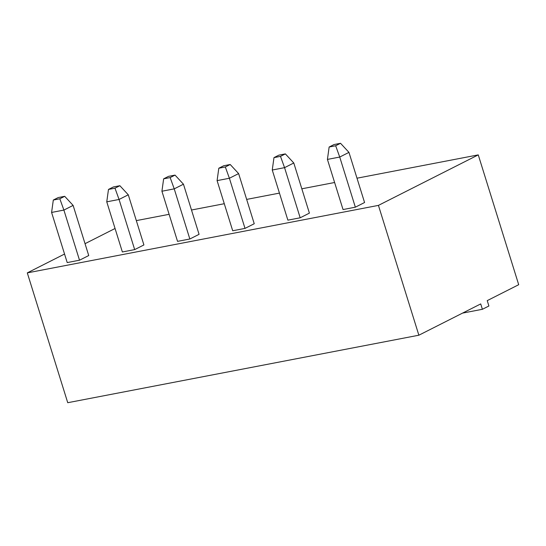 <?xml version="1.0" encoding="UTF-8"?>
<svg xmlns="http://www.w3.org/2000/svg" width="546" height="546" viewBox="0 0 546 546"><rect width="100%" height="100%" fill="white"/><g stroke="black" fill="none" stroke-linecap="round" stroke-linejoin="round"><path stroke-width="0.82" d="M27.3 272.884L378.433 205.385L418.864 335.21L67.738 402.709L27.3 272.884L64.544 254.047M85.039 243.68L115.056 228.494M418.864 335.21L480.719 303.917L482.391 309.289L488.902 305.999L487.23 300.628L518.7 284.705L478.262 154.887L356.995 178.201M136.329 220.618L169.11 214.319M191.496 210.012L224.283 203.713M246.662 199.406L279.45 193.107M301.829 188.8L334.616 182.5M378.433 205.385L478.262 154.887M355.35 207.187L343.038 209.555L327.423 159.412L339.735 157.05L348.955 152.382L364.571 202.518L355.35 207.187L339.735 157.05L335.66 145.762L340.54 143.291L348.955 152.382M300.184 217.793L287.872 220.154L272.256 170.018L284.562 167.656L293.789 162.988L309.405 213.124L300.184 217.793L284.562 167.656L280.494 156.368L285.374 153.897L293.789 162.988M189.844 238.998L177.539 241.366L161.923 191.23L174.229 188.861L183.456 184.2L199.072 234.336L189.844 238.998L174.229 188.861L170.161 177.58L175.041 175.109L183.456 184.2M245.011 228.399L232.705 230.76L217.09 180.624L229.395 178.255L238.622 173.594L254.238 223.73L245.011 228.399L229.395 178.255L225.327 166.974L230.207 164.503L238.622 173.594M134.678 249.604L122.372 251.972L106.757 201.836L119.062 199.467L128.283 194.799L143.905 244.942L134.678 249.604L119.062 199.467L114.988 188.186L119.874 185.715L128.283 194.799M79.511 260.21L67.206 262.578L51.59 212.442L63.896 210.073L73.116 205.405L88.732 255.548L79.511 260.21L63.896 210.073L59.821 198.785L64.708 196.321L73.116 205.405M462.564 313.104L482.391 309.289M335.66 145.762L329.142 147.017L327.423 159.412M329.142 147.017L334.029 144.547L340.54 143.291M272.256 170.018L273.976 157.623L278.863 155.153L285.374 153.897M273.976 157.623L280.494 156.368M161.923 191.23L163.643 178.829L168.523 176.358L175.041 175.109M163.643 178.829L170.161 177.58M217.09 180.624L218.81 168.223L223.689 165.759L230.207 164.503M218.81 168.223L225.327 166.974M106.757 201.836L108.477 189.435L113.356 186.964L119.874 185.715M108.477 189.435L114.988 188.186M59.821 198.785L53.31 200.041L51.59 212.442M53.31 200.041L58.19 197.57L64.708 196.321"/></g></svg>
